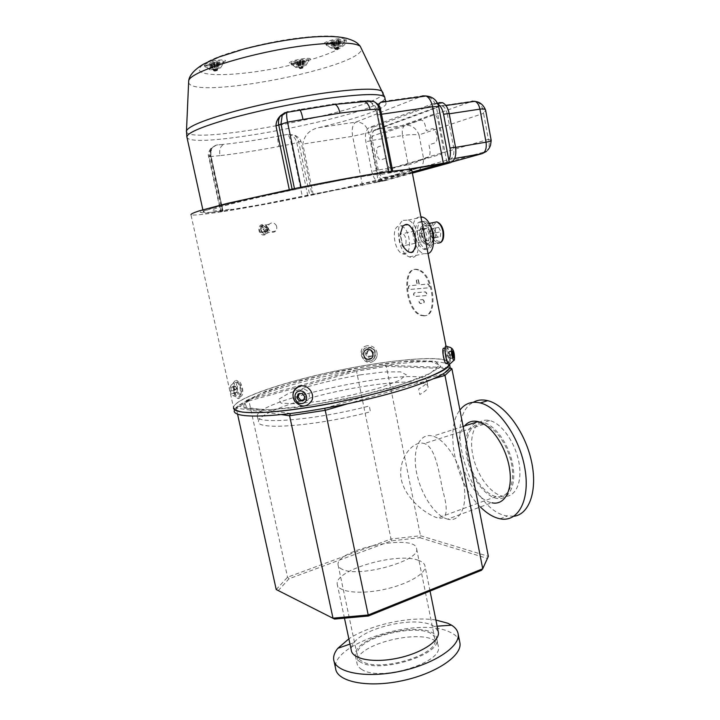 <?xml version="1.0" encoding="UTF-8"?>
<svg xmlns="http://www.w3.org/2000/svg" width="720" height="720" viewBox="0 0 720 720"><rect width="100%" height="100%" fill="white"/><g stroke="black" fill="none" stroke-linecap="round" stroke-linejoin="round"><path stroke-width="0.54" stroke-dasharray="3.6 2.7" d="M291.978 62.406L291.177 63.288C291.51 65.133 309.591 61.389 308.493 59.706C308.394 58.248 295.254 60.39 291.978 62.406M296.604 62.802L304.785 60.705L300.807 60.462L294.885 62.316L297.576 62.091L296.604 62.802L300.258 68.679L302.715 68.058L300.258 68.679M297.306 62.406L300.465 68.562M297.576 62.091L300.546 68.472M296.37 62.145L300.186 68.49M294.885 62.316L299.745 68.544M295.965 61.713L300.069 68.364M297.45 61.542L300.519 68.31M299.034 61.272L300.987 68.229M300.096 60.858L301.311 68.112M300.807 60.462L301.518 67.995M303.093 60.201L302.202 67.914M302.382 60.597L301.995 68.031M302.103 60.921L301.905 68.121M303.309 60.867L302.274 68.103M304.785 60.705L302.715 68.058M303.696 61.308L302.382 68.229M302.22 61.47L301.941 68.283M300.636 61.74L301.473 68.364M299.583 62.154L301.149 68.481M298.881 62.541L300.942 68.598M292.248 63.702L291.447 64.584C291.771 66.411 309.852 62.676 308.754 61.002C308.664 59.553 295.524 61.704 292.248 63.702M234.279 390.447L236.448 389.142C236.061 385.83 236.412 383.499 237.501 382.149C240.696 378.405 244.944 392.859 241.578 395.946C239.769 397.161 238.176 395.523 236.808 391.014L234.729 392.265C236.133 396.162 237.645 397.503 239.274 396.315C242.658 393.228 238.401 378.783 235.188 382.527C233.982 384.093 233.676 386.73 234.279 390.447M438.579 227.358L440.928 231.732L440.361 236.601L437.463 237.087L435.132 232.731L435.681 227.88L438.579 227.358L433.413 228.456L435.762 232.839L435.204 237.717L433.89 237.951M433.611 238.005L432.324 238.194L430.002 233.838L430.533 228.969L433.413 228.456M430.533 228.969L431.694 228.726M431.973 228.672L435.681 227.88M430.002 233.838L432.945 233.208M433.467 233.091L435.132 232.731M432.324 238.194L433.602 237.924M433.89 237.861L437.463 237.087M435.204 237.717L440.361 236.601M435.762 232.839L440.928 231.732M431.037 227.007L427.446 223.794C419.454 220.473 420.201 242.811 428.085 245.07C430.893 245.808 432.765 244.071 433.683 239.877M401.472 233.532C397.845 233.865 399.177 244.836 402.966 245.934C407.376 247.905 406.899 235.026 402.489 233.64L401.472 233.532M425.97 228.375C422.253 228.735 423.513 239.571 427.383 240.633C431.883 242.541 431.523 229.806 427.014 228.474L425.97 228.375M267.588 228.051L268.227 229.221L267.057 231.489L264.609 231.417L263.961 230.247L265.833 231.453L267.642 230.355L267.588 228.051C264.96 226.179 263.745 226.908 263.961 230.247L263.322 229.077L260.928 229.662L262.098 227.403L264.537 227.475L265.815 229.797L264.654 232.056L262.206 231.993L260.928 229.662M266.328 227.943C266.661 233.325 264.69 234.522 260.406 231.525C260.082 226.125 262.053 224.937 266.328 227.943M264.609 231.417L262.206 231.993M267.057 231.489L264.654 232.056M268.227 229.221L265.815 229.797M267.3 227.466C268.281 229.527 268.083 231.381 266.724 233.019C263.124 237.159 256.743 230.202 260.613 226.323C263.07 224.37 265.302 224.748 267.3 227.466M276.183 225.297C277.173 227.394 276.975 229.275 275.598 230.949C271.935 235.17 265.473 228.069 269.397 224.118C271.89 222.129 274.158 222.525 276.183 225.297M445.104 348.003L445.887 347.877C446.859 346.743 447.921 348.597 449.073 353.439L446.274 352.935L444.321 348.138M446.76 363.096C447.345 361.53 447.318 358.785 446.67 354.852L449.424 355.41C449.91 358.911 449.892 361.332 449.361 362.673C447.822 366.399 444.159 350.865 445.887 347.877M449.145 364.788L449.415 363.654C448.974 354.663 396.486 358.569 341.838 369.756C287.199 380.799 234.387 398.322 233.523 407.583C233.604 401.22 260.307 390.249 295.596 380.682C360.171 362.682 449.901 351.531 449.415 363.654L449.145 364.788M309.771 405.387L357.471 396.234L401.112 384.57L430.263 373.356L439.65 365.049L429.507 361.026L403.776 361.539L368.028 366.102L328.248 373.815L290.457 383.481L260.658 393.669L244.683 402.66L247.23 408.582L270.036 409.752L309.771 405.387M449.856 365.913C445.707 357.75 393.039 362.07 339.453 373.248C285.858 384.309 235.017 401.517 234.234 410.778L190.944 214.686C192.834 216.333 221.67 212.238 258.318 205.542C323.541 193.761 410.211 174.078 411.786 170.064M360.018 374.922L383.886 371.97L400.509 371.862L406.35 374.787L399.402 380.403L380.178 387.702C362.052 392.949 342.684 397.35 322.083 400.923L296.514 403.776L281.133 403.155L278.55 399.411L288.324 393.507L307.827 386.667C324.45 382.041 341.847 378.126 360.018 374.922M424.512 315.657L421.794 315.252C405.144 310.77 401.706 263.088 418.815 269.883C433.764 273.978 438.867 316.494 424.512 315.657M418.581 280.485L419.427 284.814L428.013 284.004C429.561 285.138 429.804 286.389 428.742 287.766L409.878 289.431C408.411 288.333 408.177 287.118 409.158 285.786L417.465 285.003L416.61 280.683C416.799 278.235 417.456 278.172 418.581 280.485M426.177 295.587L415.17 296.433C413.685 295.308 413.442 294.084 414.441 292.77L425.448 291.861C426.978 292.995 427.221 294.237 426.177 295.587M422.91 299.583C424.431 300.735 424.674 301.968 423.639 303.282L420.507 303.489C419.004 302.346 418.77 301.122 419.787 299.808L422.91 299.583M423.729 315.855L421.02 315.459C404.379 310.959 400.932 263.268 418.023 270.063C432.963 274.167 438.075 316.701 423.729 315.855M418.32 280.548L419.166 284.877L427.743 284.067C429.291 285.201 429.534 286.452 428.481 287.829L409.617 289.494C408.159 288.396 407.916 287.172 408.897 285.849L417.204 285.066L416.349 280.746C416.538 278.298 417.195 278.235 418.32 280.548M422.649 299.646C424.17 300.798 424.404 302.031 423.378 303.345L420.246 303.552C418.752 302.409 418.509 301.185 419.526 299.871L422.649 299.646M425.907 295.65L414.909 296.496C413.424 295.371 413.181 294.147 414.189 292.833L425.178 291.924C426.717 293.067 426.96 294.309 425.907 295.65M403.308 220.365L408.069 220.104C421.407 224.316 422.604 262.8 409.428 256.896C398.997 253.953 394.029 224.73 403.308 220.365M401.472 226.098C411.408 229.266 412.425 258.228 402.561 253.782C394.776 251.532 391.041 229.473 397.962 226.287L408.15 224.721C418.149 227.853 419.085 256.734 409.176 252.315C401.337 250.092 397.638 228.105 404.613 224.91M428.022 253.593L423.792 253.683C413.226 250.812 408.357 221.787 417.798 217.413L420.858 216.729M421.074 228.771C425.358 226.386 429.291 240.003 424.935 242.127C420.66 244.368 416.799 230.994 421.074 228.771M450.639 357.903L449.361 351.333L448.605 351.972L449.892 358.578L453.114 357.498M449.892 358.38L447.453 355.302L448.605 351.972L452.016 351.423M452.763 350.775L449.361 351.333M452.286 355.059L448.875 355.608M453.294 358.029L449.892 358.578M452.205 353.997L450.378 354.294M446.922 346.275C449.136 348.642 451.17 361.26 449.793 364.086M513.909 516.267L506.034 515.817C469.053 508.77 442.8 417.357 473.274 402.309M487.755 420.228C475.443 418.86 468.801 435.258 472.743 454.869C476.514 474.471 490.059 493.677 502.461 496.116C514.476 498.744 522.567 483.966 519.129 463.617C515.844 443.295 501.858 423.261 489.672 420.561L487.755 420.228M481.662 422.199C469.413 420.786 462.852 437.202 466.821 456.885C470.619 476.532 484.128 495.828 496.458 498.321C508.419 500.994 516.429 486.207 512.955 465.786C509.643 445.41 495.693 425.277 483.561 422.541L481.662 422.199M422.757 443.16L424.377 443.556C434.952 447.084 438.597 469.359 442.593 489.951C448.686 510.75 447.093 520.083 437.796 517.959C426.519 514.71 405.72 499.311 401.301 479.583C397.512 459.738 411.651 441.648 422.757 443.16M481.995 423.954C470.313 422.577 464.022 438.21 467.802 457.002C471.411 475.776 484.308 494.199 496.071 496.584C507.51 499.14 515.142 485.01 511.821 465.534C508.662 446.094 495.351 426.879 483.768 424.278L481.995 423.954M480.465 507.06C455.805 483.417 444.204 429.543 459.927 410.076M447.732 519.156L447.453 519.084C434.493 515.673 420.147 493.128 416.322 471.249C412.299 449.307 419.715 432.288 432.945 436.14C445.311 439.452 459.972 461.817 463.788 484.164C467.766 506.565 459.918 522.414 447.732 519.156L491.697 502.731C468.648 498.825 449.01 442.575 464.562 425.961M342.594 569.484C339.777 568.314 338.265 566.793 338.067 564.93C335.241 549.378 416.313 532.881 416.628 548.946C420.399 560.691 359.469 577.854 342.594 569.484M362.061 661.311C359.172 659.682 357.579 657.684 357.264 655.326C353.547 635.598 433.791 619.272 434.979 639.513C439.389 654.516 379.422 672.759 362.061 661.311M278.226 590.643L289.044 578.745L391.5 540.855L419.895 537.696L420.507 535.743L386.325 366.372L451.917 368.802M391.5 540.855L391.005 539.046L420.507 535.743L488.34 556.344L481.527 570.276M360.396 662.022C357.39 660.312 355.725 658.233 355.401 655.767C351.54 635.076 435.573 617.976 436.851 639.198C441.504 654.912 378.54 674.055 360.396 662.022M276.219 589.545L287.532 577.206L391.005 539.046L356.517 371.196L386.325 366.372L385.074 365.283L449.928 367.605M419.895 537.696L486.945 558.288M362.007 669.582C358.992 667.845 357.318 665.721 356.985 663.21C353.043 642.168 437.013 625.086 438.363 646.65C443.07 662.643 380.187 681.885 362.007 669.582M385.074 365.283L356.391 369.936L356.517 371.196L248.958 400.914L249.813 399.312L237.6 406.179L290.511 413.496L324.72 408.276L443.151 373.86L449.865 367.569M347.472 403.839L433.674 378.702M418.374 560.322C397.161 551.871 334.368 570.015 337.239 584.253C337.725 591.822 358.704 594.684 382.662 589.761C406.638 584.928 426.141 573.831 425.052 566.379C424.719 563.778 422.496 561.753 418.374 560.322M289.044 578.745L287.532 577.206L248.958 400.914L236.223 408.114L281.25 414.549M459.657 641.61C458.442 637.596 455.049 634.374 449.487 631.935C418.041 616.419 330.984 643.392 335.601 668.466M356.391 369.936L249.813 399.312M237.6 406.179L236.223 408.114L237.546 414.108M438.183 631.35L434.097 626.409L431.478 625.014C413.685 616.374 365.022 627.408 353.943 642.717C351.9 645.309 351.009 647.784 351.27 650.142M435.897 620.046C410.796 615.879 370.314 624.6 348.867 638.847M362.313 354.618L361.602 354.159C362.322 348.912 365.274 346.824 370.44 347.895C378.639 350.658 374.607 363.978 366.534 360.909C364.158 360.027 362.592 358.362 361.845 355.896L367.164 360.495C375.228 363.555 379.251 350.262 371.07 347.508C365.463 346.5 362.538 348.867 362.313 354.618M327.087 42.687L326.097 43.776C326.475 45.882 345.789 41.751 344.592 39.816C344.466 38.187 330.795 40.419 327.087 42.687M331.749 43.272L340.587 40.977L337.797 41.175L338.958 40.338L336.564 40.599L330.084 42.651L332.892 42.444L331.749 43.272L335.718 49.518L338.373 48.834L335.718 49.518M332.55 42.822L335.961 49.392M332.892 42.444L336.069 49.275M331.641 42.48L335.691 49.293M330.084 42.651L335.223 49.347M331.317 41.958L335.601 49.14M332.883 41.796L336.069 49.095M334.566 41.517L336.573 49.005M335.745 41.049L336.924 48.87M336.564 40.599L337.167 48.735M338.958 40.338L337.887 48.663M338.148 40.797L337.635 48.789M337.797 41.175L337.536 48.897M339.039 41.139L337.905 48.888M340.587 40.977L338.373 48.834M339.336 41.661L338.004 49.041M337.788 41.832L337.536 49.086M336.114 42.102L337.032 49.176M334.944 42.57L336.681 49.311M334.134 43.011L336.438 49.437M327.366 44.082L326.376 45.162C326.754 47.25 346.059 43.128 344.871 41.202C344.745 39.591 331.074 41.823 327.366 44.082M262.359 224.496C256.374 225.45 258.687 236.268 264.573 234.918C270.621 233.91 268.344 223.164 262.359 224.496M302.427 389.439C295.218 390.501 297.792 402.552 304.965 401.4C312.3 400.302 309.735 388.188 302.427 389.439M238.41 383.796C241.146 382.401 243.45 392.904 240.714 394.272C238.248 395.73 235.899 385.065 238.41 383.796M402.534 245.727L400.149 234.468M402.624 226.692L403.542 225.675M443.943 350.109C442.332 351.279 444.546 362.646 446.112 361.278C447.399 360.081 445.221 348.885 443.943 350.109M263.277 225.855C268.092 227.493 268.614 229.968 264.852 233.271C260.028 231.633 259.497 229.167 263.277 225.855M298.755 380.907L338.193 371.466C365.859 366.075 390.618 362.466 412.461 360.648L435.177 361.242L440.856 366.471L426.168 375.831L392.112 387.63L345.519 399.132L297.882 407.394L261.135 410.427L243.063 407.889L245.574 400.896L265.878 391.275L298.755 380.907M349.92 178.389L386.055 172.602L402.696 171.261L398.511 174.159L376.632 180.279L342.432 188.289L261.306 204.651L226.737 210.519L204.453 213.291L200.061 212.112L216.81 206.712L253.215 197.874L349.92 178.389M437.85 103.95L433.755 103.401L439.29 102.6L374.382 126.765C371.007 128.817 369.864 133.506 370.962 140.832L376.839 170.469C378.045 175.806 380.079 179.163 382.959 180.531L385.029 180.657L412.38 173.133M433.755 103.401L369.225 127.557C365.868 129.6 364.752 134.298 365.85 141.651L371.763 171.36C372.978 176.706 375.012 180.072 377.874 181.449L379.944 181.584L412.29 172.656L378.477 181.989L368.676 132.615L436.518 107.793L447.03 163.071M445.212 163.575L448.848 160.191M447.3 114.093L453.663 147.708C454.473 153.9 453.267 157.761 450.054 159.291L384.444 177.678L382.878 177.588C380.718 176.562 379.188 174.042 378.288 170.037L372.402 140.328C371.574 134.82 372.438 131.301 374.976 129.78L439.929 105.957L442.404 106.065C444.78 107.262 446.409 109.935 447.3 114.093L449.217 113.796M384.444 177.678L412.857 172.206C410.643 171.207 409.095 168.741 408.222 164.799C414.576 163.44 419.688 161.307 423.558 158.382C423.711 163.152 422.181 167.049 418.95 170.073L414.468 172.287L452.115 161.919M372.402 140.328L402.525 135.531C401.742 130.104 402.678 126.63 405.315 125.109C411.651 124.929 416.223 128.178 419.022 134.856C414.486 134.406 408.987 134.631 402.525 135.531L408.222 164.799L378.288 170.037M376.245 166.86C377.136 170.433 378.513 172.134 380.367 171.981L440.613 154.386C442.719 153.351 443.502 150.777 442.953 146.664L437.859 119.889C436.86 115.893 435.24 114.075 432.99 114.444L373.212 135.819C371.511 136.827 370.935 139.176 371.484 142.884L376.245 166.86M439.929 105.957L472.446 101.187C478.989 101.178 482.706 105.237 483.57 113.355L419.022 134.856L423.558 158.382L488.385 139.356L483.57 113.355L485.649 110.331M418.95 170.073L486.585 151.335L487.521 150.192C489.447 147.123 489.735 143.514 488.385 139.356L491.175 140.274M369.243 348.093C363.024 349.083 365.103 359.253 371.295 358.182C377.523 357.21 375.453 346.995 369.243 348.093M368.064 350.523L367.038 353.673L369.243 356.283L372.465 355.752L373.5 352.602L371.295 349.983L367.245 351.036L370.485 350.496L372.69 353.115L371.664 356.274L368.424 356.814L366.219 354.195L367.245 351.036M371.295 349.983L370.485 350.496M373.5 352.602L372.69 353.115M372.465 355.752L371.664 356.274M369.243 356.283L368.424 356.814M367.038 353.673L366.219 354.195M367.29 345.699C354.501 347.814 363.753 368.523 374.013 360.774C376.812 358.434 377.73 355.41 376.758 351.711C374.967 347.328 371.817 345.33 367.29 345.699M307.638 60.624L299.592 62.82L290.646 63.657C289.026 63.441 288.909 62.928 290.304 62.1C295.362 59.04 314.757 56.7 309.402 59.778L307.638 60.624C335.808 52.299 348.615 45.279 346.059 39.555L345.447 40.023C342.297 42.156 329.904 44.802 325.71 44.244C323.739 44.001 323.604 43.362 325.314 42.345C330.948 39.852 337.203 38.484 344.079 38.241C346.104 38.394 346.77 38.826 346.059 39.555M206.163 62.676C214.56 59.589 229.68 58.878 224.37 61.767C221.166 63.864 208.62 66.294 204.246 65.664L202.581 65.052L205.983 62.748C220.941 53.307 269.541 40.689 305.469 37.224C325.188 35.325 338.058 35.667 344.079 38.241M209.655 69.084C212.13 67.32 223.857 66.051 220.527 67.896L210.15 69.912L209.655 69.084M295.956 66.762C298.566 65.223 308.493 63.999 305.784 65.538L296.1 67.545L295.956 66.762M331.254 47.394C334.26 45.63 344.691 44.415 341.613 46.17L331.425 48.348L331.254 47.394M212.688 147.213C211.122 149.139 210.447 151.785 210.672 155.16L211.563 148.842L212.688 147.213L216.54 145.017L223.875 144.342C239.877 142.668 257.877 139.968 277.875 136.242L287.649 134.37L293.913 134.973C297.18 136.107 299.538 138.195 300.969 141.255L311.994 194.634L378.477 181.989M210.672 155.16L222.975 210.861L220.635 211.707L222.3 211.545C244.791 208.053 271.494 203.193 302.418 196.965L311.994 194.634M289.278 189.621L289.413 190.278C237.744 200.952 199.917 210.843 203.391 212.265C204.606 212.958 211.059 212.49 222.75 210.843M285.093 112.563L299.295 109.566L287.235 111.825M371.52 102.726L376.38 111.24L377.001 110.754C376.218 107.226 374.391 104.553 371.52 102.726L367.227 100.755L360.126 101.169L332.757 104.157L299.295 109.566M376.407 111.267L388.494 172.683L391.563 171.324C370.161 174.231 339.993 179.577 301.059 187.353L289.413 190.278M378.666 105.192C377.505 107.289 377.199 110.493 377.739 114.804L389.133 172.62L388.512 172.692M313.173 194.391L302.796 144.072C304.344 135.036 309.735 129.546 318.978 127.584C358.029 118.44 388.449 107.838 385.911 103.113L384.201 101.871M222.75 210.987L210.699 155.484L209.043 156.222L210.627 148.635L216.531 145.017L223.875 144.342C220.347 146.07 219.024 149.832 219.933 155.628C237.474 153.621 257.121 150.579 278.883 146.493C277.812 140.895 277.479 137.475 277.875 136.242L287.649 134.37M389.133 172.62L407.052 169.443M409.905 169.398L381.69 174.357L379.197 174.645L380.124 174.078C381.528 173.673 381.555 173.547 380.205 173.709L348.228 178.893L306.792 186.723L294.876 189.612C260.244 196.704 229.5 203.985 217.737 207.765C206.991 211.446 211.563 211.878 231.435 209.052L230.787 209.466L232.173 209.475L262.512 204.3L316.107 193.509L364.779 184.68L412.164 172.044M292.095 189.045L292.212 189.585M367.227 100.755L360.126 101.169M389.142 172.395L377.001 110.754L379.584 109.728C378.675 105.831 376.479 103.077 372.969 101.457M278.883 146.493L291.438 144.063L298.719 141.903L309.735 195.183M300.969 141.255L298.719 141.903C298.026 138.852 296.424 136.548 293.913 134.973M307.782 195.741L296.802 142.668C295.191 137.178 292.113 134.415 287.586 134.388L287.523 134.397C288.81 135.243 290.115 138.465 291.438 144.063L302.418 196.965M221.058 211.509L209.043 156.222L208.647 156.546L210.375 156.609C209.664 150.678 211.716 146.817 216.531 145.017M427.5 157.671L391.41 168.237C389.34 168.417 387.819 166.563 386.847 162.648L385.974 158.229L381.321 159.687C377.289 161.271 374.598 147.735 378.747 146.655L383.382 145.098L382.509 140.661C381.915 136.611 382.572 134.028 384.471 132.921L420.291 120.177C422.613 119.808 424.296 121.725 425.349 125.937L426.267 130.707L431.685 128.88C436.518 126.882 439.389 141.939 434.403 143.109L428.967 144.801L429.876 149.553C430.47 153.882 429.669 156.591 427.5 157.671M426.969 381.42C427.896 363.726 256.509 398.646 257.256 416.007C254.349 424.989 314.919 420.291 369.27 405.972L370.458 411.777C316.161 426.186 255.582 430.641 258.426 421.389C258.714 413.424 299.736 398.952 343.215 390.159C386.685 381.231 427.716 378.99 428.04 386.829C428.04 388.89 425.286 391.455 419.787 394.515L418.671 388.926C424.197 385.929 426.96 383.427 426.969 381.42L428.04 386.829M205.146 64.35L204.579 65.187C205.047 67.338 224.811 63.513 223.515 61.515C223.335 59.751 208.116 62.091 205.146 64.35M210.879 64.764L219.537 62.487L214.677 62.235L208.557 64.242L211.662 63.99L210.879 64.764L214.686 71.154L217.287 70.479L214.686 71.154M211.509 64.341L214.875 71.028M211.662 63.99L214.92 70.929M210.249 64.053L214.497 70.947M208.557 64.242L213.993 71.01M209.538 63.594L214.29 70.821M211.221 63.405L214.794 70.758M212.976 63.117L215.316 70.677M214.029 62.667L215.631 70.542M214.677 62.235L215.829 70.416M217.26 61.956L216.603 70.326M216.621 62.379L216.405 70.452M216.459 62.73L216.36 70.551M217.863 62.667L216.783 70.533M219.537 62.487L217.287 70.479M218.547 63.135L216.99 70.668M216.873 63.324L216.486 70.722M215.127 63.612L215.964 70.812M214.083 64.053L215.649 70.938M213.444 64.476L215.451 71.064M205.452 65.763L204.885 66.591C205.344 68.733 225.108 64.899 223.821 62.919C223.641 61.173 208.422 63.513 205.452 65.763M303.714 399.825L304.731 399.708L305.937 395.865L303.228 392.634L299.331 393.255L299.187 393.849M301.995 393.408L303.228 392.634M298.08 394.029L299.331 393.255M303.507 400.509L304.731 399.708M304.713 396.648L305.937 395.865M294.858 401.445L292.986 394.272M417.51 234.828C416.844 225.099 419.274 220.581 424.782 221.283C434.925 224.343 435.681 252.999 425.628 248.67C421.506 246.699 418.797 242.091 417.51 234.828M421.281 234.918C419.994 226.098 427.743 226.143 428.949 235.089C430.182 244.017 422.433 243.711 421.281 234.918M415.44 235.269C414.774 225.531 417.186 221.013 422.685 221.715C432.81 224.784 433.593 253.467 423.558 249.129C419.436 247.158 416.727 242.532 415.44 235.269M422.451 233.748L419.778 233.181C419.895 227.601 421.587 225.108 424.854 225.711C431.721 227.763 432.27 247.203 425.43 244.269C422.784 243.045 420.984 240.111 420.021 235.476L422.838 236.043C423.927 240.111 425.646 242.667 428.022 243.702C434.871 246.627 434.349 227.214 427.464 225.162C423.891 224.64 422.217 227.502 422.451 233.748M231.318 384.804L230.148 387.072C229.887 391.041 230.724 393.867 232.677 395.541C236.538 397.53 234.711 383.031 231.318 384.804M231.111 387.477L231.084 390.924L232.47 393.633L233.892 392.886L233.919 389.448L232.533 386.748L231.111 387.477L235.773 386.541L237.141 390.915L236.88 392.409L235.467 393.147L234.081 390.438L234.117 386.982M232.533 386.748L235.53 386.262M233.919 389.448L236.907 388.971M233.892 392.886L236.88 392.409M232.47 393.633L235.467 393.147M231.084 390.924L234.081 390.438M235.323 380.628L234.441 381.447C231.003 385.758 235.638 401.283 239.364 398.07C243.612 395.559 239.571 378.063 235.323 380.628M443.25 231.336C440.91 219.105 430.452 221.157 432.873 233.127C435.087 245.106 445.599 243.54 443.25 231.336M433.152 222.606L431.064 227.052C430.443 231.642 431.307 235.89 433.683 239.814M433.692 239.832L437.346 243.036L428.085 245.07M376.839 170.469L371.763 171.36M370.962 140.832L365.85 141.651M374.382 126.765L369.225 127.557M385.029 180.657L379.944 181.584M453.663 147.708L455.562 147.384M450.054 159.291L454.689 158.472M374.976 129.78L405.315 125.109L470.25 101.97M188.631 82.422C191.97 100.494 359.586 68.013 361.647 49.158M202.581 65.052C183.861 79.524 248.724 76.635 299.592 62.82M186.399 131.742C189.702 146.763 381.096 108.981 383.166 93.114M186.831 136.836L187.002 137.52C193.995 151.092 384.885 112.851 384.903 97.992M377.739 114.804L381.51 114.246M382.788 101.439L422.739 95.85L426.051 95.967M318.978 127.584L355.896 122.103L420.327 96.795M362.502 185.427L352.656 136.305C351.531 128.925 352.611 124.191 355.896 122.103C362.358 121.905 366.615 125.406 368.676 132.615L352.656 136.305L302.796 144.072M210.627 148.635C208.485 152.217 207.828 154.854 208.647 156.546L220.635 211.707M438.669 106.623L436.518 107.793C435.015 101.475 431.568 97.542 426.168 95.994M380.511 109.161L379.584 109.728L391.761 171.639M219.933 155.628L210.375 156.609L222.3 211.545M291.177 63.288L291.447 64.584M308.493 59.706L308.754 61.002M237.501 382.149L235.188 382.527M241.578 395.946L239.274 396.315M440.631 242.514L437.346 243.036M429.237 223.416L427.446 223.794M427.014 228.474L402.489 233.64M427.383 240.633L402.966 245.934M269.397 224.118L260.613 226.323M275.598 230.949L266.724 233.019M447.543 362.97L449.361 362.673M449.577 364.491L446.022 346.176M421.02 315.459L421.794 315.252M418.023 270.063L418.815 269.883M402.561 253.782L409.176 252.315M409.428 256.896L423.792 253.683M408.069 220.104L420.993 217.458M453.996 360.243L454.5 359.253M489.672 420.561L483.561 422.541M502.461 496.116L496.458 498.321M483.768 424.278L424.377 443.556M496.071 496.584L437.796 517.959M500.031 518.787L507.186 516.069M463.104 426.429L432.945 436.14M338.067 564.93L357.264 655.326M416.628 548.946L434.979 639.513M355.401 655.767L356.985 663.21M436.851 639.198L438.363 646.65M430.047 591.084L425.052 566.379M344.466 618.165L337.239 584.253M334.026 661.14L333.675 659.52M353.943 642.717L349.983 644.085M434.097 626.409L437.139 626.193M366.534 360.909L367.164 360.495M370.44 347.895L371.07 347.508M326.097 43.776L326.376 45.162M344.592 39.816L344.871 41.202M437.625 103.464L437.076 103.545M382.959 180.531L377.874 181.449M382.878 177.588L412.857 172.206M442.404 106.065L445.914 105.543M413.1 172.278L417.681 171.018M374.013 360.774C376.812 358.281 377.73 355.257 376.758 351.711M220.527 67.896L224.37 61.767M210.15 69.912L204.246 65.664M305.784 65.538L309.402 59.778M296.1 67.545L290.646 63.657M341.613 46.17L345.447 40.023M331.425 48.348L325.71 44.244M202.851 209.772L203.391 212.265M385.506 101.061L385.911 103.113M210.609 148.662L212.094 147.969M222.975 210.861L210.906 155.25C210.861 150.903 211.077 148.77 211.563 148.842M388.494 172.683L376.191 110.394M257.256 416.007L258.426 421.389M204.579 65.187L204.885 66.591M223.515 61.515L223.821 62.919M423.558 249.129L425.628 248.67M422.685 221.715L424.782 221.283M425.43 244.269L428.022 243.702M424.854 225.711L427.464 225.162M237.141 390.915L237.42 389.385L235.773 386.541M232.677 395.541L239.364 398.07M234.441 381.447L230.148 387.072"/><path stroke-width="1.08" d="M432.945 233.208L433.467 233.091M433.683 239.877L433.539 233.442L431.037 227.007M444.321 348.138L443.277 348.309C441.531 351.297 445.194 366.813 446.76 363.096L447.543 362.97M306.306 407.718C372.924 397.818 448.092 374.337 449.145 364.788C446.832 368.613 438.165 373.446 423.135 379.287C401.832 387.099 370.017 395.667 337.068 402.291C311.949 407.115 289.773 410.346 270.567 411.984C259.029 412.704 249.777 412.758 242.784 412.146C237.222 411.165 234.144 409.644 233.523 407.583C232.596 413.973 261.459 414.675 306.306 407.718M234.234 410.778C233.334 417.303 262.215 418.131 307.053 411.228C340.362 406.143 379.008 397.332 406.773 388.557C435.033 379.332 449.46 372.096 450.045 366.867L449.856 365.913M404.613 224.91L408.15 224.721M420.858 216.729L422.631 217.125C433.485 220.185 437.868 250.434 428.022 253.593M451.908 348.633L452.007 348.57C453.735 350.262 454.563 353.817 454.5 359.253C453.627 364.473 450.117 350.091 451.908 348.633M452.763 350.775L454.032 357.354L453.294 358.029L452.016 351.423L452.763 350.775M454.032 357.354L453.114 357.498M453.762 353.736L452.205 353.997M453.996 360.243L449.793 364.086C447.966 369.333 443.277 349.434 445.59 346.158L446.922 346.275M473.274 402.309C477.486 399.906 482.292 399.357 487.683 400.662C504.837 404.667 524.817 431.298 531.306 460.548C537.957 489.807 529.587 514.323 513.909 516.267M459.927 410.076C465.048 403.371 471.843 401.004 480.312 402.957C498.636 407.241 519.984 437.976 525.006 469.215C530.253 500.499 517.923 522.684 500.031 518.787L498.879 518.535C492.678 516.933 486.54 513.108 480.465 507.06M464.562 425.961C468.063 421.785 472.581 420.336 478.098 421.605C490.986 424.575 505.881 446.175 509.445 468.018C513.18 489.897 504.684 505.674 491.985 502.803M449.928 367.605L451.917 368.802L488.34 556.344L482.733 568.773L368.226 614.988L325.242 410.328L347.472 403.839M433.674 378.702L444.987 375.399L451.917 368.802M443.178 373.878L444.987 375.399L482.733 568.773L481.527 570.276L368.361 616.014L334.548 619.065L276.219 589.545L237.546 414.108M334.026 661.14L335.601 668.466C336.735 681.525 366.732 688.05 400.914 681.003C435.123 674.127 462.051 656.028 459.972 643.167L459.657 641.61M281.25 414.549L289.593 415.737L290.502 413.505M368.361 616.014L368.226 614.988L332.991 618.174L289.593 415.737L325.242 410.328L324.72 408.285M276.219 589.545L334.548 619.065M344.466 618.165L351.27 650.142C352.062 659.079 373.149 663.237 396.909 658.341C420.687 653.571 439.767 641.241 438.399 632.412L438.183 631.35M348.867 638.847L337.824 648.315C334.656 652.221 333.27 655.956 333.675 659.52C334.755 672.318 364.725 678.582 398.952 671.544C433.197 664.659 460.206 646.794 458.181 634.194C457.704 630.639 455.499 627.633 451.557 625.176L447.732 623.223L435.897 620.046M411.786 170.064L408.312 169.389L386.37 171.855C364.608 175.086 331.344 181.089 296.73 188.1L227.196 203.409L199.008 210.933C193.653 212.715 190.962 213.966 190.944 214.686M367.335 349.425C373.365 348.381 375.39 358.371 369.342 359.289C363.258 360.369 361.224 350.424 367.335 349.425M403.542 225.675L405.792 224.478C411.165 223.173 416.331 235.872 415.683 245.196C413.505 254.61 409.122 254.79 402.534 245.727M400.149 234.468L402.624 226.692M412.38 173.133L450.684 162.603C454.977 160.587 456.588 155.439 455.517 147.159L449.145 113.445C447.957 107.91 445.779 104.337 442.62 102.735L439.29 102.6M448.848 160.191C450.432 156.879 450.81 152.847 450 148.095L443.583 114.282C442.539 109.287 440.631 105.849 437.85 103.95M381.51 114.246L432.558 106.767L438.66 106.542L449.235 162.252L412.29 172.656L450.684 162.603M491.175 140.274L491.193 140.382C491.112 140.994 489.393 141.597 486.045 142.191C486.801 148.284 485.514 152.091 482.202 153.621L486.585 151.335M470.25 101.97L472.446 101.187L475.497 101.52C477.675 102.87 479.151 105.408 479.925 109.143C483.012 108.711 484.866 108.954 485.496 109.863C483.291 104.823 479.952 102.042 475.497 101.52M485.649 110.331L485.496 109.863M380.511 109.161L370.125 109.575L339.984 113.094L287.532 122.148L278.73 124.938C278.109 121.689 278.586 118.809 280.179 116.298L280.566 115.686C277.641 118.467 276.102 121.842 275.949 125.802L289.278 189.621M280.818 115.434L285.093 112.563M384.201 101.871L382.788 101.439L380.466 102.393L378.666 105.192M449.235 162.252L407.052 169.443M412.164 172.044L439.245 164.547C441.108 163.998 440.46 163.989 437.31 164.529L409.905 169.398M275.949 125.802L278.73 124.938L292.095 189.045M294.453 188.559L280.989 123.93L282.195 115.353L287.235 111.825M372.969 101.457L367.245 100.755L373.797 101.466L360.126 101.169M301.032 187.227L287.532 122.148C286.605 117.333 286.398 114.066 286.929 112.338L287.676 111.771M391.518 171.117L379.296 108.972C378.522 105.516 376.686 103.014 373.797 101.466M299.475 391.059C306.999 389.799 309.654 402.372 302.112 403.47C294.615 404.694 291.942 392.193 299.475 391.059M301.995 393.408L304.713 396.648L303.507 400.509L299.592 401.112L296.883 397.881L298.08 394.029L301.995 393.408M299.187 393.849L298.134 397.089L300.834 400.32L303.714 399.825M296.883 397.881L298.134 397.089M299.592 401.112L300.834 400.32M300.618 385.956C307.908 384.624 314.784 393.264 311.985 400.248C307.161 407.502 301.455 407.898 294.858 401.445C291.366 395.199 292.806 390.159 299.169 386.307L300.618 385.956M292.986 394.272C293.535 390.33 295.596 387.675 299.169 386.307M437.346 243.036C441.909 243.45 443.754 239.589 442.89 231.435C441.747 226.368 439.713 223.173 436.779 221.85L433.152 222.606M449.145 113.445L443.583 114.282M455.517 147.159L450 148.095M455.562 147.384L486.045 142.191L479.925 109.143L449.217 113.796M454.689 158.472L482.202 153.621L452.115 161.919M361.647 49.158L360.216 46.197C354.762 42.597 339.273 42.057 313.74 44.568C259.695 49.887 188.298 71.388 188.685 81.099L188.631 82.422M383.166 93.114L381.87 91.026C376.326 88.227 359.037 88.65 329.994 92.286C300.411 96.174 262.782 103.707 234.162 111.474C204.705 119.709 188.82 126.144 186.48 130.77L186.399 131.742M384.903 97.992L384.768 97.281C382.239 93.492 364.482 93.681 331.488 97.857C299.961 102.087 259.389 110.358 230.067 118.539C200.034 127.197 185.679 133.524 187.002 137.52L202.851 209.772M302.949 119.187C301.977 114.453 300.969 111.348 299.925 109.881L299.295 109.566M339.984 113.094C338.994 108.639 337.401 105.732 335.196 104.355L332.757 104.157M370.125 109.575C369.297 105.759 367.524 103.095 364.797 101.601L335.196 104.355L286.929 112.338C285.642 113.409 284.715 112.113 282.186 115.371L282.186 115.371M420.327 96.795L422.739 95.85L426.105 95.985C429.21 97.614 431.361 101.205 432.558 106.767L443.277 163.008M380.466 102.393L426.105 95.985C432.765 96.66 436.95 100.179 438.66 106.542L438.669 106.623M373.77 101.457C378.162 104.004 380.412 106.56 380.502 109.116L392.661 170.964M429.237 223.416L436.779 221.85C440.118 223.029 442.341 226.179 443.448 231.3C444.177 237.06 443.232 240.804 440.631 242.514M443.277 348.309L445.104 348.003M450.045 366.867L449.577 364.491M420.993 217.458L422.631 217.125M452.007 348.57L450.387 347.445L445.59 346.158M480.312 402.957L487.683 400.662M478.098 421.605L463.104 426.429M438.399 632.412L430.047 591.084M459.972 643.167L458.181 634.194M349.983 644.085L337.824 648.315M437.139 626.193L451.557 625.176M411.723 169.767L446.022 346.176M442.62 102.735L437.625 103.464M445.914 105.543L474.984 101.277M491.193 140.382L485.604 110.124M487.521 150.192C488.799 149.022 489.816 147.303 490.581 145.026L491.193 140.373M186.831 136.836L186.48 130.77L188.685 81.099C188.847 77.796 191.367 71.253 203.841 63.936L219.168 56.952L243.432 49.194C265.482 43.47 287.307 39.501 308.898 37.287C325.458 35.874 338.076 36.243 346.743 38.394C356.724 41.49 357.579 43.407 360.216 46.197L384.768 97.281L385.506 101.061M280.179 116.298L282.195 115.353"/></g></svg>
